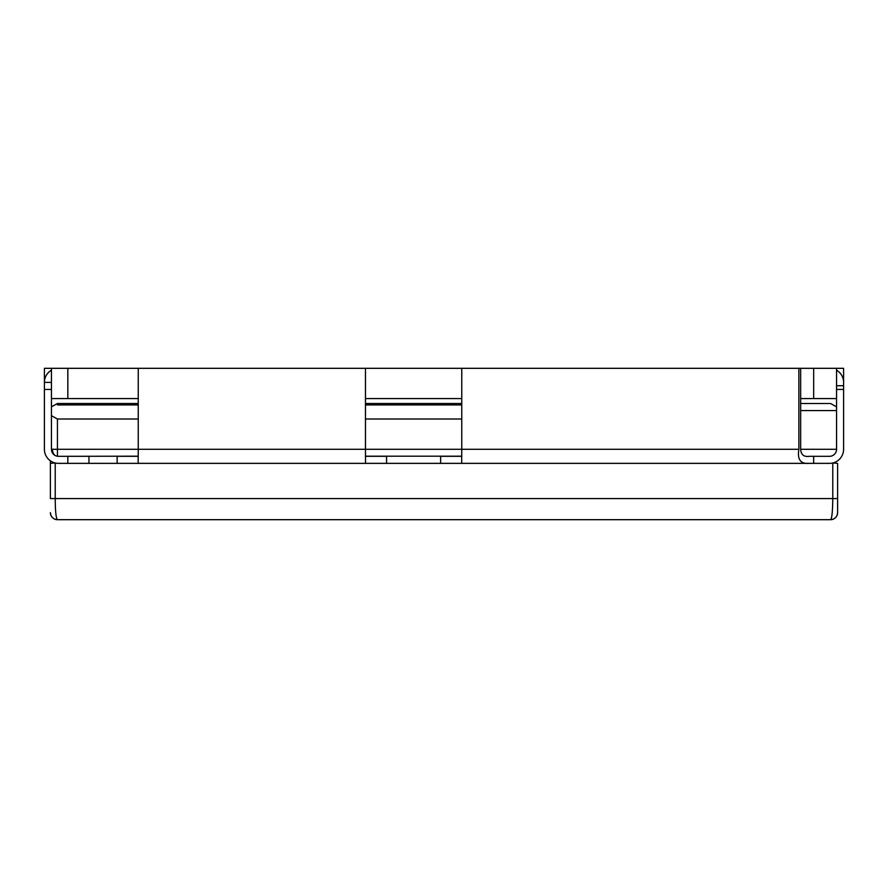 <?xml version="1.0" encoding="UTF-8"?>
<svg xmlns="http://www.w3.org/2000/svg" width="888" height="888" viewBox="0 0 888 888"><rect width="100%" height="100%" fill="white"/><g stroke="black" fill="none" stroke-linecap="round" stroke-linejoin="round"><path stroke-width="1.33" d="M836.563 385.714L843.6 385.714L843.6 368.309L836.563 368.309L836.563 398.579L813.663 398.579L813.663 368.309L836.563 368.309M51.437 368.309L67.832 368.309L67.832 398.579L51.437 398.579L51.437 368.309L44.4 368.309L44.4 382.384L51.437 382.384M829.514 456.321A7.037 7.037 0 0 0 836.563 449.284L800.665 449.284C800.976 454.678 803.818 457.031 809.168 456.321L829.514 456.321A7.037 7.037 0 0 0 836.563 449.284L836.563 389.432L843.6 389.432L843.6 449.284A14.086 14.086 0 0 1 829.514 463.358L461.671 463.358L464.824 463.358L461.671 463.358L461.76 449.284L798.878 449.284L798.878 368.309L813.663 368.309M798.878 368.309L461.76 368.309L461.76 449.284L365.456 449.284L365.456 368.309L138.251 368.309L138.251 449.284L365.456 449.284L365.545 463.358L461.671 463.358M67.832 463.358L88.955 463.358L88.955 456.321L67.832 456.321L67.832 463.358L58.486 463.358A14.086 14.086 0 0 1 44.4 449.284L44.4 389.432L51.437 389.432L51.437 449.284A7.037 7.037 0 0 0 58.486 456.321L138.251 456.188M800.665 449.284L800.665 368.309L800.665 398.579L813.663 398.579M44.4 389.432L44.4 382.384A14.086 14.086 0 0 1 51.437 370.196M843.6 385.714L843.6 389.432M843.6 407.037L843.6 449.284M154.001 463.358L117.127 463.358L154.001 463.358M543.201 463.358L486.169 463.358L543.201 463.358M620.546 463.358L563.514 463.358L620.546 463.358M663.747 463.358L829.514 463.358M365.545 463.358L138.151 463.358L138.251 449.284L57.431 449.284L57.431 456.243M88.955 463.358L138.151 463.358M365.456 456.188L461.76 456.188M798.878 449.284C797.169 459.462 800.599 464.158 809.168 463.358M461.76 456.321L440.637 456.321L440.637 463.358M365.456 456.321L386.58 456.321L386.58 463.358M138.251 456.321L117.127 456.321L117.127 463.358M843.6 382.384A14.086 14.086 0 0 0 836.563 370.196M67.832 368.309L138.251 368.309M365.456 368.309L461.76 368.309M67.832 398.579L138.251 398.579M365.456 398.579L461.76 398.579M138.251 419.003L57.431 419.003L57.431 449.284L51.437 449.284M835.308 517.871A7.037 7.037 0 0 0 837.617 512.654L837.617 498.568L837.617 512.654C837.195 516.927 834.842 519.269 830.569 519.691A7.037 7.037 0 0 0 833.899 518.858M55.223 463.358L55.223 498.568L50.383 498.568L50.383 460.805L50.383 463.358L55.223 462.981M832.778 462.981L837.617 463.358L837.617 498.568L832.778 498.568C832.633 511.621 831.89 518.659 830.569 519.691L57.431 519.691C56.022 518.192 55.278 511.155 55.223 498.568L832.778 498.568L832.778 463.358M461.76 419.003L365.456 419.003M836.563 406.848L830.569 403.507L800.665 403.507M52.692 517.871A7.037 7.037 0 0 1 50.383 512.654C50.805 516.927 53.158 519.269 57.431 519.691A7.037 7.037 0 0 1 54.101 518.858M51.437 406.848L57.431 403.507L78.555 403.507L78.555 404.917M57.431 419.003L51.437 415.673M138.251 404.917L57.431 404.917L57.431 403.507M461.76 404.917L365.456 404.917M384.848 404.917L384.848 403.507L402.453 403.507L402.453 404.917M461.76 403.507L402.453 403.507M138.251 403.507L78.555 403.507M384.848 403.507L365.456 403.507M813.663 456.321L813.663 463.358M54.878 455.333A7.037 4.984 -90 0 1 53.358 453.346A7.037 4.984 90 0 1 52.448 449.284M836.563 410.556L800.665 410.556"/></g></svg>
